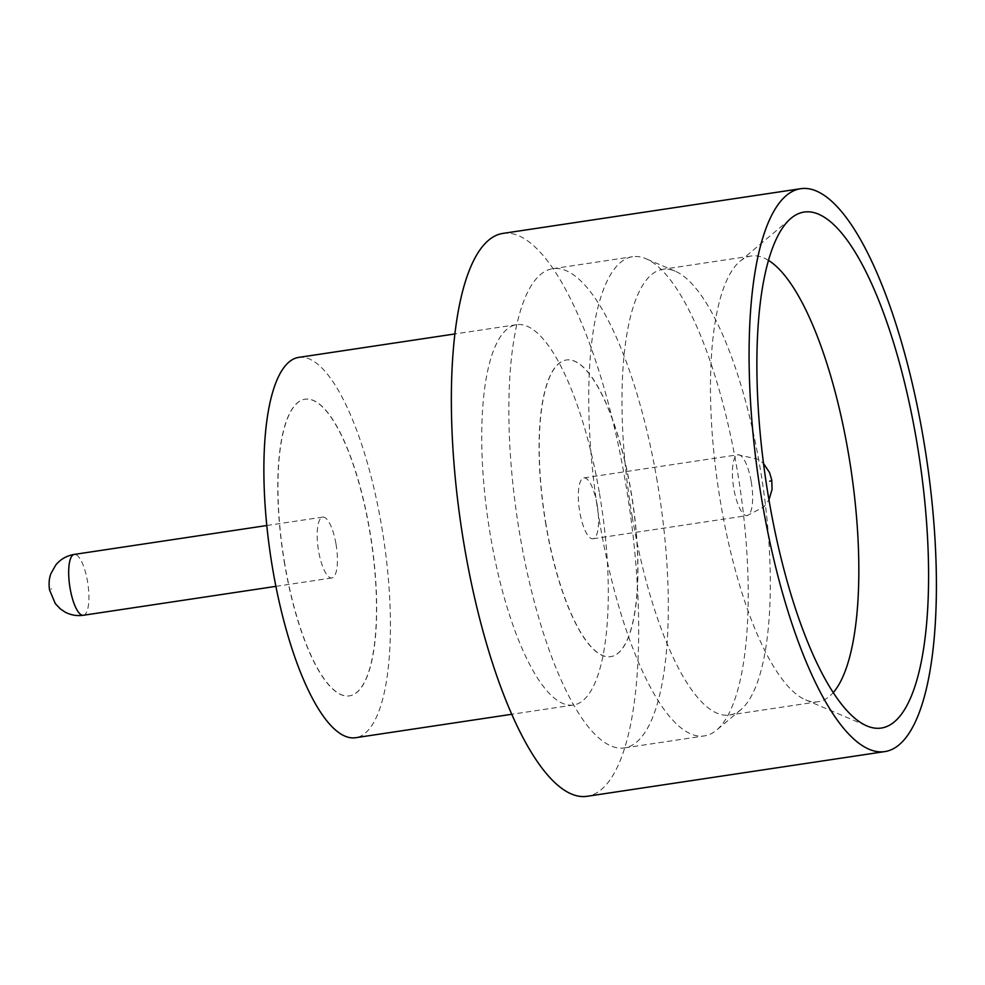 <?xml version="1.0" encoding="UTF-8"?>
<svg xmlns="http://www.w3.org/2000/svg" width="985" height="985" viewBox="0 0 985 985"><rect width="100%" height="100%" fill="white"/><g stroke="black" fill="none" stroke-linecap="round" stroke-linejoin="round"><path stroke-width="0.74" stroke-dasharray="4.92 3.69" d="M336.02 544.114A30.769 9.148 -98.5 0 1 331.871 577.961A30.769 9.148 -98.5 0 1 318.586 550.96A30.769 9.148 -98.5 0 1 322.735 517.113A30.769 9.148 -98.5 0 1 336.02 544.114M768.399 260.335A225.356 67.017 81.5 0 0 751.186 256.014A225.356 67.017 81.5 0 0 739.821 261.444A225.356 67.017 81.5 0 0 720.811 503.951A225.356 67.017 81.5 0 0 805.644 699.879A225.356 67.017 81.5 0 0 818.104 701.726A225.356 67.017 81.5 0 0 833.285 692.541M599.828 523.281A242.273 72.04 -98.5 0 1 632.493 256.728A242.273 72.04 -98.5 0 1 645.889 258.71A242.273 72.04 -98.5 0 1 737.1 469.352A242.273 72.04 -98.5 0 1 716.661 730.07A242.273 72.04 -98.5 0 1 704.435 735.906A242.273 72.04 -98.5 0 1 599.828 523.281M632.296 517.248A225.356 67.017 -98.5 0 1 662.671 269.311A225.356 67.017 -98.5 0 1 675.131 271.158A225.356 67.017 -98.5 0 1 759.977 467.075A225.356 67.017 -98.5 0 1 740.966 709.594A225.356 67.017 -98.5 0 1 729.589 715.011A225.356 67.017 -98.5 0 1 632.296 517.248M599.483 493.448A192.272 57.179 -98.5 0 1 573.553 705.001A192.272 57.179 -98.5 0 1 490.542 536.259A192.272 57.179 -98.5 0 1 516.46 324.705A192.272 57.179 -98.5 0 1 599.483 493.448M298.603 357.407A192.272 57.179 -98.5 0 1 381.626 526.162A192.272 57.179 -98.5 0 1 355.708 737.703M502.756 233.433A284.567 84.624 -98.5 0 1 625.635 483.179A284.567 84.624 -98.5 0 1 587.257 796.274M284.665 564.257A149.979 44.596 -98.5 0 1 304.894 399.245A149.979 44.596 -98.5 0 1 369.646 530.866A149.979 44.596 -98.5 0 1 349.429 695.878A149.979 44.596 -98.5 0 1 284.665 564.257M284.813 564.233A149.979 44.596 -98.5 0 1 305.03 399.221A149.979 44.596 -98.5 0 1 369.794 530.841A149.979 44.596 -98.5 0 1 349.564 695.853A149.979 44.596 -98.5 0 1 284.813 564.233M657.217 481.345A242.273 72.04 81.5 0 0 552.61 268.72A242.273 72.04 81.5 0 0 519.945 535.274A242.273 72.04 81.5 0 0 624.552 747.898A242.273 72.04 81.5 0 0 657.217 481.345M545.949 525.03A149.979 44.596 -98.5 0 1 566.166 360.017A149.979 44.596 -98.5 0 1 630.929 491.638A149.979 44.596 -98.5 0 1 610.7 656.65A149.979 44.596 -98.5 0 1 545.949 525.03M546.096 525.005A149.979 44.596 -98.5 0 1 566.313 359.993A149.979 44.596 -98.5 0 1 631.065 491.613A149.979 44.596 -98.5 0 1 610.848 656.626A149.979 44.596 -98.5 0 1 546.096 525.005M597.156 504.911A30.769 9.148 -98.5 0 1 593.007 538.758A30.769 9.148 -98.5 0 1 579.722 511.757A30.769 9.148 -98.5 0 1 583.871 477.91A30.769 9.148 -98.5 0 1 597.156 504.911M83.368 615.268A30.769 9.148 81.5 0 0 87.517 581.421A30.769 9.148 81.5 0 0 74.232 554.42M51.639 588.821L50.777 589.165L51.639 588.821M751.247 481.776A30.769 9.148 -98.5 0 1 747.098 515.623A30.769 9.148 -98.5 0 1 733.813 488.622A30.769 9.148 -98.5 0 1 737.962 454.774A30.769 9.148 -98.5 0 1 751.247 481.776M275.911 586.358L331.871 577.961M739.821 261.444L790.844 218.448M675.131 271.158L645.889 258.71M751.186 256.014L662.671 269.311M573.553 705.001L511.868 714.26M552.61 268.72L632.493 256.728M593.007 538.758L747.098 515.623L763.892 506.955L768.953 499.851M583.871 477.91L737.962 454.774L758.61 459.367L763.486 463.43M624.552 747.898L704.435 735.906M516.46 324.705L454.774 333.964M818.104 701.726L729.589 715.011M740.966 709.594L716.661 730.07M805.644 699.879L867.046 725.994M266.775 525.522L322.735 517.113"/><path stroke-width="1.48" d="M768.842 499.186A260.877 77.581 -98.5 0 1 790.844 218.448A260.877 77.581 -98.5 0 1 916.653 441.108A260.877 77.581 -98.5 0 1 867.046 725.994A260.877 77.581 -98.5 0 1 768.842 499.186M833.285 692.541A225.356 67.017 81.5 0 0 848.491 453.789A225.356 67.017 81.5 0 0 768.399 260.335M511.868 714.26L355.708 737.703A192.272 57.179 -98.5 0 1 272.685 568.961A192.272 57.179 -98.5 0 1 298.603 357.407L454.774 333.964M884.998 751.567L587.257 796.274A284.567 84.624 -98.5 0 1 464.391 546.527A284.567 84.624 -98.5 0 1 502.756 233.433L800.497 188.726A284.567 84.624 -98.5 0 1 923.364 438.473A284.567 84.624 -98.5 0 1 884.998 751.567A284.567 84.624 -98.5 0 1 762.119 501.821A284.567 84.624 -98.5 0 1 800.497 188.726M83.368 615.268C76.731 616.179 70.526 615.059 64.776 611.919L60.208 608.792L55.283 603.583L49.558 589.941C48.634 583.945 49.078 578.527 50.875 573.689L55.776 564.984C60.504 559.234 66.66 555.712 74.232 554.42A30.769 9.148 81.5 0 0 70.083 588.267A30.769 9.148 81.5 0 0 83.368 615.268L275.911 586.358M769.691 481.222L770.566 480.877L769.691 481.222M768.953 499.851L772.068 489.41L771.772 480.101L769.544 472.541L763.486 463.43M74.232 554.42L266.775 525.522"/></g></svg>
